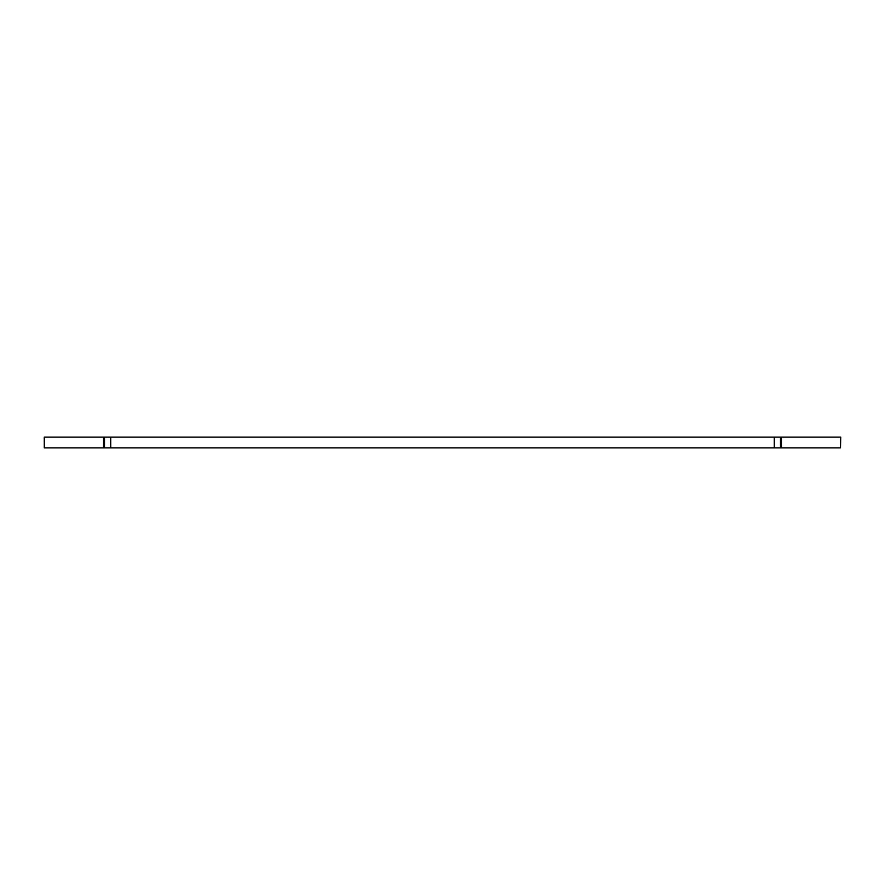 <?xml version="1.0" encoding="UTF-8"?>
<svg xmlns="http://www.w3.org/2000/svg" width="885" height="885" viewBox="0 0 885 885"><rect width="100%" height="100%" fill="white"/><g stroke="black" fill="none" stroke-linecap="round" stroke-linejoin="round"><path stroke-width="1.33" d="M840.462 437.146L840.462 447.854L840.75 437.146L44.25 437.146L44.25 447.854L44.25 437.146M44.25 447.854L44.538 437.146M103.434 437.146L103.434 447.854L44.538 447.854M103.434 447.854L104.53 447.854L104.53 437.146M110.702 437.146L110.702 447.854L104.53 447.854M774.298 437.146L774.298 447.854L110.702 447.854M780.47 437.146L780.47 447.854L774.298 447.854M780.47 447.854L781.566 447.854L781.566 437.146M840.462 447.854L781.566 447.854"/></g></svg>

